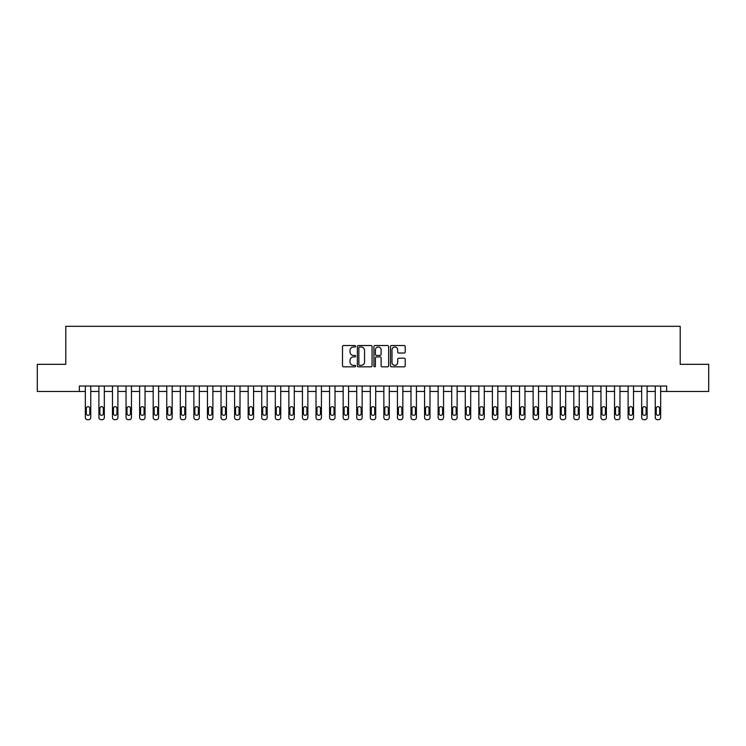 <?xml version="1.0" encoding="UTF-8"?>
<svg xmlns="http://www.w3.org/2000/svg" width="746" height="746" viewBox="0 0 746 746"><rect width="100%" height="100%" fill="white"/><g stroke="black" fill="none" stroke-linecap="round" stroke-linejoin="round"><path stroke-width="1.12" d="M355.628 346.265A0.746 0.746 0 0 0 354.882 345.519L343.561 345.519A1.063 1.063 0 0 0 342.498 346.582L342.498 365.764A1.063 1.063 0 0 0 343.561 366.827L354.882 366.827A0.746 0.746 0 0 0 355.628 366.081A0.746 0.746 0 0 0 354.882 365.335L353.418 365.335A3.413 3.413 0 0 1 350.014 361.931L350.014 360.327A3.413 3.413 0 0 1 353.418 356.924L354.882 356.924A0.746 0.746 0 0 0 355.628 356.178A0.746 0.746 0 0 0 354.882 355.432L353.418 355.432A3.413 3.413 0 0 1 350.014 352.019L350.014 350.424A3.413 3.413 0 0 1 353.418 347.011L354.882 347.011A0.746 0.746 0 0 0 355.628 346.265M404.136 353.035A1.063 1.063 0 0 0 405.209 351.963L405.209 346.582A1.063 1.063 0 0 0 404.136 345.519L391.566 345.519A1.063 1.063 0 0 0 390.503 346.582L390.503 365.764A1.063 1.063 0 0 0 391.566 366.827L404.136 366.827A1.063 1.063 0 0 0 405.209 365.764L405.209 359.264A1.063 1.063 0 0 0 404.136 358.201L398.756 358.201A1.063 1.063 0 0 0 397.693 359.264L397.693 362.491A2.853 2.853 0 0 1 394.839 365.335A2.853 2.853 0 0 1 391.995 362.491L391.995 349.865A2.853 2.853 0 0 1 394.839 347.011A2.853 2.853 0 0 1 397.693 349.865L397.693 351.963A1.063 1.063 0 0 0 398.756 353.035L404.136 353.035M79.365 391.454L37.3 391.454L37.3 364.318L65.797 364.318L65.797 326.319L680.203 326.319L680.203 364.318L708.7 364.318L708.7 391.454L666.635 391.454L666.635 386.027L79.365 386.027L79.365 391.454L85.333 391.454L85.333 417.508A2.173 2.173 0 0 0 87.506 419.681L88.588 419.681A2.173 2.173 0 0 0 90.76 417.508L90.76 391.454L98.901 391.454L98.901 417.508A2.173 2.173 0 0 0 101.074 419.681L102.165 419.681A2.173 2.173 0 0 0 104.328 417.508L104.328 391.454L112.469 391.454L112.469 417.508A2.173 2.173 0 0 0 114.642 419.681L115.733 419.681A2.173 2.173 0 0 0 117.896 417.508L117.896 391.454L126.046 391.454L126.046 417.508A2.173 2.173 0 0 0 128.209 419.681L129.3 419.681A2.173 2.173 0 0 0 131.473 417.508L131.473 391.454L139.614 391.454L139.614 417.508A2.173 2.173 0 0 0 141.787 419.681L142.868 419.681A2.173 2.173 0 0 0 145.041 417.508L145.041 391.454L153.182 391.454L153.182 417.508A2.173 2.173 0 0 0 155.355 419.681L156.436 419.681A2.173 2.173 0 0 0 158.609 417.508L158.609 391.454L166.75 391.454L166.75 417.508A2.173 2.173 0 0 0 168.922 419.681L170.004 419.681A2.173 2.173 0 0 0 172.177 417.508L172.177 391.454L180.318 391.454L180.318 417.508A2.173 2.173 0 0 0 182.49 419.681L183.572 419.681A2.173 2.173 0 0 0 185.745 417.508L185.745 391.454L193.885 391.454L193.885 417.508A2.173 2.173 0 0 0 196.058 419.681L197.14 419.681A2.173 2.173 0 0 0 199.313 417.508L199.313 391.454L207.453 391.454L207.453 417.508A2.173 2.173 0 0 0 209.626 419.681L210.717 419.681A2.173 2.173 0 0 0 212.88 417.508L212.88 391.454L221.03 391.454L221.03 417.508A2.173 2.173 0 0 0 223.194 419.681L224.285 419.681A2.173 2.173 0 0 0 226.458 417.508L226.458 391.454L234.598 391.454L234.598 417.508A2.173 2.173 0 0 0 236.762 419.681L237.853 419.681A2.173 2.173 0 0 0 240.025 417.508L240.025 391.454L248.166 391.454L248.166 417.508A2.173 2.173 0 0 0 250.339 419.681L251.421 419.681A2.173 2.173 0 0 0 253.593 417.508L253.593 391.454L261.734 391.454L261.734 417.508A2.173 2.173 0 0 0 263.907 419.681L264.989 419.681A2.173 2.173 0 0 0 267.161 417.508L267.161 391.454L275.302 391.454L275.302 417.508A2.173 2.173 0 0 0 277.475 419.681L278.556 419.681A2.173 2.173 0 0 0 280.729 417.508L280.729 391.454L288.87 391.454L288.87 417.508A2.173 2.173 0 0 0 291.043 419.681L292.124 419.681A2.173 2.173 0 0 0 294.297 417.508L294.297 391.454L302.438 391.454L302.438 417.508A2.173 2.173 0 0 0 304.61 419.681L305.701 419.681A2.173 2.173 0 0 0 307.865 417.508L307.865 391.454L316.006 391.454L316.006 417.508A2.173 2.173 0 0 0 318.178 419.681L319.269 419.681A2.173 2.173 0 0 0 321.433 417.508L321.433 391.454L329.583 391.454L329.583 417.508A2.173 2.173 0 0 0 331.746 419.681L332.837 419.681A2.173 2.173 0 0 0 335.01 417.508L335.01 391.454L343.151 391.454L343.151 417.508A2.173 2.173 0 0 0 345.323 419.681L346.405 419.681A2.173 2.173 0 0 0 348.578 417.508L348.578 391.454L356.719 391.454L356.719 417.508A2.173 2.173 0 0 0 358.891 419.681L359.973 419.681A2.173 2.173 0 0 0 362.146 417.508L362.146 391.454L370.286 391.454L370.286 417.508A2.173 2.173 0 0 0 372.459 419.681L373.541 419.681A2.173 2.173 0 0 0 375.714 417.508L375.714 391.454L383.854 391.454L383.854 417.508A2.173 2.173 0 0 0 386.027 419.681L387.109 419.681A2.173 2.173 0 0 0 389.281 417.508L389.281 391.454L397.422 391.454L397.422 417.508A2.173 2.173 0 0 0 399.595 419.681L400.677 419.681A2.173 2.173 0 0 0 402.849 417.508L402.849 391.454L410.99 391.454L410.99 417.508A2.173 2.173 0 0 0 413.163 419.681L414.254 419.681A2.173 2.173 0 0 0 416.417 417.508L416.417 391.454L424.567 391.454L424.567 417.508A2.173 2.173 0 0 0 426.731 419.681L427.822 419.681A2.173 2.173 0 0 0 429.994 417.508L429.994 391.454L438.135 391.454L438.135 417.508A2.173 2.173 0 0 0 440.299 419.681L441.39 419.681A2.173 2.173 0 0 0 443.562 417.508L443.562 391.454L451.703 391.454L451.703 417.508A2.173 2.173 0 0 0 453.876 419.681L454.957 419.681A2.173 2.173 0 0 0 457.13 417.508L457.13 391.454L465.271 391.454L465.271 417.508A2.173 2.173 0 0 0 467.444 419.681L468.525 419.681A2.173 2.173 0 0 0 470.698 417.508L470.698 391.454L478.839 391.454L478.839 417.508A2.173 2.173 0 0 0 481.011 419.681L482.093 419.681A2.173 2.173 0 0 0 484.266 417.508L484.266 391.454L492.407 391.454L492.407 417.508A2.173 2.173 0 0 0 494.579 419.681L495.661 419.681A2.173 2.173 0 0 0 497.834 417.508L497.834 391.454L505.975 391.454L505.975 417.508A2.173 2.173 0 0 0 508.147 419.681L509.238 419.681A2.173 2.173 0 0 0 511.402 417.508L511.402 391.454L519.542 391.454L519.542 417.508A2.173 2.173 0 0 0 521.715 419.681L522.806 419.681A2.173 2.173 0 0 0 524.97 417.508L524.97 391.454L533.12 391.454L533.12 417.508A2.173 2.173 0 0 0 535.283 419.681L536.374 419.681A2.173 2.173 0 0 0 538.547 417.508L538.547 391.454L546.687 391.454L546.687 417.508A2.173 2.173 0 0 0 548.86 419.681L549.942 419.681A2.173 2.173 0 0 0 552.115 417.508L552.115 391.454L560.255 391.454L560.255 417.508A2.173 2.173 0 0 0 562.428 419.681L563.51 419.681A2.173 2.173 0 0 0 565.682 417.508L565.682 391.454L573.823 391.454L573.823 417.508A2.173 2.173 0 0 0 575.996 419.681L577.078 419.681A2.173 2.173 0 0 0 579.25 417.508L579.25 391.454L587.391 391.454L587.391 417.508A2.173 2.173 0 0 0 589.564 419.681L590.645 419.681A2.173 2.173 0 0 0 592.818 417.508L592.818 391.454L600.959 391.454L600.959 417.508A2.173 2.173 0 0 0 603.132 419.681L604.213 419.681A2.173 2.173 0 0 0 606.386 417.508L606.386 391.454L614.527 391.454L614.527 417.508A2.173 2.173 0 0 0 616.7 419.681L617.791 419.681A2.173 2.173 0 0 0 619.954 417.508L619.954 391.454L628.104 391.454L628.104 417.508A2.173 2.173 0 0 0 630.267 419.681L631.358 419.681A2.173 2.173 0 0 0 633.531 417.508L633.531 391.454L641.672 391.454L641.672 417.508A2.173 2.173 0 0 0 643.835 419.681L644.926 419.681A2.173 2.173 0 0 0 647.099 417.508L647.099 391.454L655.24 391.454L655.24 417.508A2.173 2.173 0 0 0 657.413 419.681L658.494 419.681A2.173 2.173 0 0 0 660.667 417.508L660.667 391.454L666.635 391.454M372.067 346.582A1.063 1.063 0 0 0 371.004 345.519L358.425 345.519A1.063 1.063 0 0 0 357.362 346.582L357.362 365.764A1.063 1.063 0 0 0 358.425 366.827L371.004 366.827A1.063 1.063 0 0 0 372.067 365.764L372.067 346.582M374.996 345.519L387.575 345.519A1.063 1.063 0 0 1 388.638 346.582L388.638 365.764A1.063 1.063 0 0 1 387.575 366.827L382.194 366.827A1.063 1.063 0 0 1 381.122 365.764L381.122 357.987A1.063 1.063 0 0 0 380.059 356.924L376.488 356.924A1.063 1.063 0 0 0 375.425 357.987L375.425 366.081A0.746 0.746 0 0 1 374.678 366.827A0.746 0.746 0 0 1 373.933 366.081L373.933 346.582A1.063 1.063 0 0 1 374.996 345.519M359.6 347.011A0.746 0.746 0 0 0 358.854 347.757L358.854 364.589A0.746 0.746 0 0 0 359.6 365.335L361.148 365.335A3.413 3.413 0 0 0 364.552 361.931L364.552 350.424A3.413 3.413 0 0 0 361.148 347.011L359.6 347.011M381.122 349.911A2.853 2.853 0 0 0 378.278 347.067A2.853 2.853 0 0 0 375.425 349.911L375.425 354.359A1.063 1.063 0 0 0 376.488 355.432L380.059 355.432A1.063 1.063 0 0 0 381.122 354.359L381.122 349.911M90.76 386.027L90.76 417.508M85.333 386.027L85.333 417.508M89.781 413.601A1.734 1.734 0 0 1 88.047 415.335A1.734 1.734 0 0 1 86.312 413.601L86.312 408.388A1.734 1.734 0 0 1 88.047 406.654A1.734 1.734 0 0 1 89.781 408.388L89.781 413.601M87.506 419.681L88.588 419.681M104.328 386.027L104.328 417.508M98.901 386.027L98.901 417.508M103.358 413.601A1.734 1.734 0 0 1 101.615 415.335A1.734 1.734 0 0 1 99.88 413.601L99.88 408.388A1.734 1.734 0 0 1 101.615 406.654A1.734 1.734 0 0 1 103.358 408.388L103.358 413.601M101.074 419.681L102.165 419.681M117.896 386.027L117.896 417.508M112.469 386.027L112.469 417.508M116.926 413.601A1.734 1.734 0 0 1 115.182 415.335A1.734 1.734 0 0 1 113.448 413.601L113.448 408.388A1.734 1.734 0 0 1 115.182 406.654A1.734 1.734 0 0 1 116.926 408.388L116.926 413.601M114.642 419.681L115.733 419.681M131.473 386.027L131.473 417.508M126.046 386.027L126.046 417.508M130.494 413.601A1.734 1.734 0 0 1 128.76 415.335A1.734 1.734 0 0 1 127.016 413.601L127.016 408.388A1.734 1.734 0 0 1 128.76 406.654A1.734 1.734 0 0 1 130.494 408.388L130.494 413.601M128.209 419.681L129.3 419.681M145.041 386.027L145.041 417.508M139.614 386.027L139.614 417.508M144.062 413.601A1.734 1.734 0 0 1 142.327 415.335A1.734 1.734 0 0 1 140.584 413.601L140.584 408.388A1.734 1.734 0 0 1 142.327 406.654A1.734 1.734 0 0 1 144.062 408.388L144.062 413.601M141.787 419.681L142.868 419.681M158.609 386.027L158.609 417.508M153.182 386.027L153.182 417.508M157.63 413.601A1.734 1.734 0 0 1 155.895 415.335A1.734 1.734 0 0 1 154.161 413.601L154.161 408.388A1.734 1.734 0 0 1 155.895 406.654A1.734 1.734 0 0 1 157.63 408.388L157.63 413.601M155.355 419.681L156.436 419.681M172.177 386.027L172.177 417.508M166.75 386.027L166.75 417.508M171.198 413.601A1.734 1.734 0 0 1 169.463 415.335A1.734 1.734 0 0 1 167.729 413.601L167.729 408.388A1.734 1.734 0 0 1 169.463 406.654A1.734 1.734 0 0 1 171.198 408.388L171.198 413.601M168.922 419.681L170.004 419.681M185.745 386.027L185.745 417.508M180.318 386.027L180.318 417.508M184.766 413.601A1.734 1.734 0 0 1 183.031 415.335A1.734 1.734 0 0 1 181.297 413.601L181.297 408.388A1.734 1.734 0 0 1 183.031 406.654A1.734 1.734 0 0 1 184.766 408.388L184.766 413.601M182.49 419.681L183.572 419.681M199.313 386.027L199.313 417.508M193.885 386.027L193.885 417.508M198.343 413.601A1.734 1.734 0 0 1 196.599 415.335A1.734 1.734 0 0 1 194.865 413.601L194.865 408.388A1.734 1.734 0 0 1 196.599 406.654A1.734 1.734 0 0 1 198.343 408.388L198.343 413.601M196.058 419.681L197.14 419.681M212.88 386.027L212.88 417.508M207.453 386.027L207.453 417.508M211.911 413.601A1.734 1.734 0 0 1 210.167 415.335A1.734 1.734 0 0 1 208.432 413.601L208.432 408.388A1.734 1.734 0 0 1 210.167 406.654A1.734 1.734 0 0 1 211.911 408.388L211.911 413.601M209.626 419.681L210.717 419.681M226.458 386.027L226.458 417.508M221.03 386.027L221.03 417.508M225.478 413.601A1.734 1.734 0 0 1 223.744 415.335A1.734 1.734 0 0 1 222 413.601L222 408.388A1.734 1.734 0 0 1 223.744 406.654A1.734 1.734 0 0 1 225.478 408.388L225.478 413.601M223.194 419.681L224.285 419.681M240.025 386.027L240.025 417.508M234.598 386.027L234.598 417.508M239.046 413.601A1.734 1.734 0 0 1 237.312 415.335A1.734 1.734 0 0 1 235.568 413.601L235.568 408.388A1.734 1.734 0 0 1 237.312 406.654A1.734 1.734 0 0 1 239.046 408.388L239.046 413.601M236.762 419.681L237.853 419.681M253.593 386.027L253.593 417.508M248.166 386.027L248.166 417.508M252.614 413.601A1.734 1.734 0 0 1 250.88 415.335A1.734 1.734 0 0 1 249.145 413.601L249.145 408.388A1.734 1.734 0 0 1 250.88 406.654A1.734 1.734 0 0 1 252.614 408.388L252.614 413.601M250.339 419.681L251.421 419.681M267.161 386.027L267.161 417.508M261.734 386.027L261.734 417.508M266.182 413.601A1.734 1.734 0 0 1 264.448 415.335A1.734 1.734 0 0 1 262.713 413.601L262.713 408.388A1.734 1.734 0 0 1 264.448 406.654A1.734 1.734 0 0 1 266.182 408.388L266.182 413.601M263.907 419.681L264.989 419.681M280.729 386.027L280.729 417.508M275.302 386.027L275.302 417.508M279.75 413.601A1.734 1.734 0 0 1 278.016 415.335A1.734 1.734 0 0 1 276.281 413.601L276.281 408.388A1.734 1.734 0 0 1 278.016 406.654A1.734 1.734 0 0 1 279.75 408.388L279.75 413.601M277.475 419.681L278.556 419.681M294.297 386.027L294.297 417.508M288.87 386.027L288.87 417.508M293.318 413.601A1.734 1.734 0 0 1 291.583 415.335A1.734 1.734 0 0 1 289.849 413.601L289.849 408.388A1.734 1.734 0 0 1 291.583 406.654A1.734 1.734 0 0 1 293.318 408.388L293.318 413.601M291.043 419.681L292.124 419.681M307.865 386.027L307.865 417.508M302.438 386.027L302.438 417.508M306.895 413.601A1.734 1.734 0 0 1 305.151 415.335A1.734 1.734 0 0 1 303.417 413.601L303.417 408.388A1.734 1.734 0 0 1 305.151 406.654A1.734 1.734 0 0 1 306.895 408.388L306.895 413.601M304.61 419.681L305.701 419.681M321.433 386.027L321.433 417.508M316.006 386.027L316.006 417.508M320.463 413.601A1.734 1.734 0 0 1 318.719 415.335A1.734 1.734 0 0 1 316.985 413.601L316.985 408.388A1.734 1.734 0 0 1 318.719 406.654A1.734 1.734 0 0 1 320.463 408.388L320.463 413.601M318.178 419.681L319.269 419.681M335.01 386.027L335.01 417.508M329.583 386.027L329.583 417.508M334.031 413.601A1.734 1.734 0 0 1 332.296 415.335A1.734 1.734 0 0 1 330.553 413.601L330.553 408.388A1.734 1.734 0 0 1 332.296 406.654A1.734 1.734 0 0 1 334.031 408.388L334.031 413.601M331.746 419.681L332.837 419.681M348.578 386.027L348.578 417.508M343.151 386.027L343.151 417.508M347.599 413.601A1.734 1.734 0 0 1 345.864 415.335A1.734 1.734 0 0 1 344.12 413.601L344.12 408.388A1.734 1.734 0 0 1 345.864 406.654A1.734 1.734 0 0 1 347.599 408.388L347.599 413.601M345.323 419.681L346.405 419.681M362.146 386.027L362.146 417.508M356.719 386.027L356.719 417.508M361.167 413.601A1.734 1.734 0 0 1 359.432 415.335A1.734 1.734 0 0 1 357.698 413.601L357.698 408.388A1.734 1.734 0 0 1 359.432 406.654A1.734 1.734 0 0 1 361.167 408.388L361.167 413.601M358.891 419.681L359.973 419.681M375.714 386.027L375.714 417.508M370.286 386.027L370.286 417.508M374.734 413.601A1.734 1.734 0 0 1 373 415.335A1.734 1.734 0 0 1 371.266 413.601L371.266 408.388A1.734 1.734 0 0 1 373 406.654A1.734 1.734 0 0 1 374.734 408.388L374.734 413.601M372.459 419.681L373.541 419.681M389.281 386.027L389.281 417.508M383.854 386.027L383.854 417.508M388.302 413.601A1.734 1.734 0 0 1 386.568 415.335A1.734 1.734 0 0 1 384.833 413.601L384.833 408.388A1.734 1.734 0 0 1 386.568 406.654A1.734 1.734 0 0 1 388.302 408.388L388.302 413.601M386.027 419.681L387.109 419.681M402.849 386.027L402.849 417.508M397.422 386.027L397.422 417.508M401.88 413.601A1.734 1.734 0 0 1 400.136 415.335A1.734 1.734 0 0 1 398.401 413.601L398.401 408.388A1.734 1.734 0 0 1 400.136 406.654A1.734 1.734 0 0 1 401.88 408.388L401.88 413.601M399.595 419.681L400.677 419.681M416.417 386.027L416.417 417.508M410.99 386.027L410.99 417.508M415.447 413.601A1.734 1.734 0 0 1 413.704 415.335A1.734 1.734 0 0 1 411.969 413.601L411.969 408.388A1.734 1.734 0 0 1 413.704 406.654A1.734 1.734 0 0 1 415.447 408.388L415.447 413.601M413.163 419.681L414.254 419.681M429.994 386.027L429.994 417.508M424.567 386.027L424.567 417.508M429.015 413.601A1.734 1.734 0 0 1 427.281 415.335A1.734 1.734 0 0 1 425.537 413.601L425.537 408.388A1.734 1.734 0 0 1 427.281 406.654A1.734 1.734 0 0 1 429.015 408.388L429.015 413.601M426.731 419.681L427.822 419.681M443.562 386.027L443.562 417.508M438.135 386.027L438.135 417.508M442.583 413.601A1.734 1.734 0 0 1 440.849 415.335A1.734 1.734 0 0 1 439.105 413.601L439.105 408.388A1.734 1.734 0 0 1 440.849 406.654A1.734 1.734 0 0 1 442.583 408.388L442.583 413.601M440.299 419.681L441.39 419.681M457.13 386.027L457.13 417.508M451.703 386.027L451.703 417.508M456.151 413.601A1.734 1.734 0 0 1 454.417 415.335A1.734 1.734 0 0 1 452.682 413.601L452.682 408.388A1.734 1.734 0 0 1 454.417 406.654A1.734 1.734 0 0 1 456.151 408.388L456.151 413.601M453.876 419.681L454.957 419.681M470.698 386.027L470.698 417.508M465.271 386.027L465.271 417.508M469.719 413.601A1.734 1.734 0 0 1 467.984 415.335A1.734 1.734 0 0 1 466.25 413.601L466.25 408.388A1.734 1.734 0 0 1 467.984 406.654A1.734 1.734 0 0 1 469.719 408.388L469.719 413.601M467.444 419.681L468.525 419.681M484.266 386.027L484.266 417.508M478.839 386.027L478.839 417.508M483.287 413.601A1.734 1.734 0 0 1 481.552 415.335A1.734 1.734 0 0 1 479.818 413.601L479.818 408.388A1.734 1.734 0 0 1 481.552 406.654A1.734 1.734 0 0 1 483.287 408.388L483.287 413.601M481.011 419.681L482.093 419.681M497.834 386.027L497.834 417.508M492.407 386.027L492.407 417.508M496.855 413.601A1.734 1.734 0 0 1 495.12 415.335A1.734 1.734 0 0 1 493.386 413.601L493.386 408.388A1.734 1.734 0 0 1 495.12 406.654A1.734 1.734 0 0 1 496.855 408.388L496.855 413.601M494.579 419.681L495.661 419.681M511.402 386.027L511.402 417.508M505.975 386.027L505.975 417.508M510.432 413.601A1.734 1.734 0 0 1 508.688 415.335A1.734 1.734 0 0 1 506.954 413.601L506.954 408.388A1.734 1.734 0 0 1 508.688 406.654A1.734 1.734 0 0 1 510.432 408.388L510.432 413.601M508.147 419.681L509.238 419.681M524.97 386.027L524.97 417.508M519.542 386.027L519.542 417.508M524 413.601A1.734 1.734 0 0 1 522.256 415.335A1.734 1.734 0 0 1 520.522 413.601L520.522 408.388A1.734 1.734 0 0 1 522.256 406.654A1.734 1.734 0 0 1 524 408.388L524 413.601M521.715 419.681L522.806 419.681M538.547 386.027L538.547 417.508M533.12 386.027L533.12 417.508M537.568 413.601A1.734 1.734 0 0 1 535.833 415.335A1.734 1.734 0 0 1 534.089 413.601L534.089 408.388A1.734 1.734 0 0 1 535.833 406.654A1.734 1.734 0 0 1 537.568 408.388L537.568 413.601M535.283 419.681L536.374 419.681M552.115 386.027L552.115 417.508M546.687 386.027L546.687 417.508M551.135 413.601A1.734 1.734 0 0 1 549.401 415.335A1.734 1.734 0 0 1 547.657 413.601L547.657 408.388A1.734 1.734 0 0 1 549.401 406.654A1.734 1.734 0 0 1 551.135 408.388L551.135 413.601M548.86 419.681L549.942 419.681M565.682 386.027L565.682 417.508M560.255 386.027L560.255 417.508M564.703 413.601A1.734 1.734 0 0 1 562.969 415.335A1.734 1.734 0 0 1 561.234 413.601L561.234 408.388A1.734 1.734 0 0 1 562.969 406.654A1.734 1.734 0 0 1 564.703 408.388L564.703 413.601M562.428 419.681L563.51 419.681M579.25 386.027L579.25 417.508M573.823 386.027L573.823 417.508M578.271 413.601A1.734 1.734 0 0 1 576.537 415.335A1.734 1.734 0 0 1 574.802 413.601L574.802 408.388A1.734 1.734 0 0 1 576.537 406.654A1.734 1.734 0 0 1 578.271 408.388L578.271 413.601M575.996 419.681L577.078 419.681M592.818 386.027L592.818 417.508M587.391 386.027L587.391 417.508M591.839 413.601A1.734 1.734 0 0 1 590.105 415.335A1.734 1.734 0 0 1 588.37 413.601L588.37 408.388A1.734 1.734 0 0 1 590.105 406.654A1.734 1.734 0 0 1 591.839 408.388L591.839 413.601M589.564 419.681L590.645 419.681M606.386 386.027L606.386 417.508M600.959 386.027L600.959 417.508M605.416 413.601A1.734 1.734 0 0 1 603.673 415.335A1.734 1.734 0 0 1 601.938 413.601L601.938 408.388A1.734 1.734 0 0 1 603.673 406.654A1.734 1.734 0 0 1 605.416 408.388L605.416 413.601M603.132 419.681L604.213 419.681M619.954 386.027L619.954 417.508M614.527 386.027L614.527 417.508M618.984 413.601A1.734 1.734 0 0 1 617.24 415.335A1.734 1.734 0 0 1 615.506 413.601L615.506 408.388A1.734 1.734 0 0 1 617.24 406.654A1.734 1.734 0 0 1 618.984 408.388L618.984 413.601M616.7 419.681L617.791 419.681M633.531 386.027L633.531 417.508M628.104 386.027L628.104 417.508M632.552 413.601A1.734 1.734 0 0 1 630.818 415.335A1.734 1.734 0 0 1 629.074 413.601L629.074 408.388A1.734 1.734 0 0 1 630.818 406.654A1.734 1.734 0 0 1 632.552 408.388L632.552 413.601M630.267 419.681L631.358 419.681M647.099 386.027L647.099 417.508M641.672 386.027L641.672 417.508M646.12 413.601A1.734 1.734 0 0 1 644.385 415.335A1.734 1.734 0 0 1 642.642 413.601L642.642 408.388A1.734 1.734 0 0 1 644.385 406.654A1.734 1.734 0 0 1 646.12 408.388L646.12 413.601M643.835 419.681L644.926 419.681M660.667 386.027L660.667 417.508M655.24 386.027L655.24 417.508M659.688 413.601A1.734 1.734 0 0 1 657.953 415.335A1.734 1.734 0 0 1 656.219 413.601L656.219 408.388A1.734 1.734 0 0 1 657.953 406.654A1.734 1.734 0 0 1 659.688 408.388L659.688 413.601M657.413 419.681L658.494 419.681"/></g></svg>
